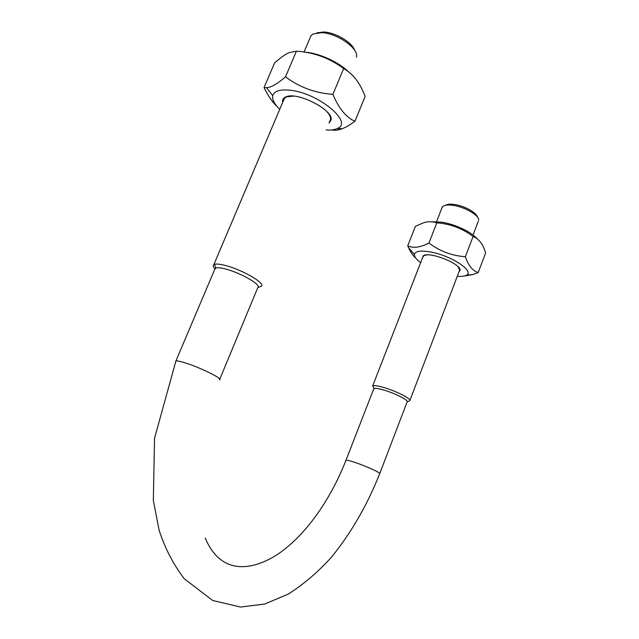 <?xml version="1.0" encoding="UTF-8"?>
<svg xmlns="http://www.w3.org/2000/svg" width="639" height="639" viewBox="0 0 639 639"><rect width="100%" height="100%" fill="white"/><g stroke="black" fill="none" stroke-linecap="round" stroke-linejoin="round"><path stroke-width="0.96" d="M329.556 121.53L330.515 119.629C330.93 117.193 329.452 114.261 326.082 110.835M293.309 96.114L286.544 96.896L284.443 98.23L283.309 100.898M328.941 123.015L330.986 120.204C334.485 110.555 297.335 91.185 285.873 96.888C283.245 97.983 282.182 99.804 282.694 102.344M305.003 52.214C318.981 53.045 338.878 62.103 348.878 72.127M326.058 129.965C330.531 130.268 334.117 129.853 336.809 128.703C354.733 123.055 317.783 92.168 288.932 90.107C279.443 89.356 274.051 91.217 272.749 95.69C272.022 99.524 274.363 104.053 279.754 109.277M354.933 121.33L365.141 96.441L364.39 94.612C359.573 82.311 352.656 73.629 343.646 68.557C329.788 58.173 314.045 52.374 296.432 51.168L289.283 52.622C285.473 54.131 280.569 57.582 274.578 62.973L264.035 87.567L266.455 87.639C270.832 87.639 277.19 84.021 285.521 76.792C299.332 87.247 315.131 93.094 332.919 94.34C338.678 108.255 346.018 117.249 354.933 121.33C349.868 124.948 345.699 127.385 342.432 128.631C338.638 130.172 335.028 130.604 331.585 129.941M277.102 106.497C272.653 102.512 268.3 96.201 264.035 87.567M343.646 68.557L332.919 94.34M296.432 51.168L285.521 76.792M259.035 287.119L261.543 286.136C265.241 282.742 239.673 268.412 223.386 264.985C219.177 264.051 216.214 263.835 214.488 264.346L213.825 264.642C212.643 265.449 213.027 266.838 214.968 268.827M409.903 400.413L459.697 269.962L457.939 266.559M426.676 254.929L423.905 255.648L422.738 257.237M458.93 271.99L460.072 270.385C461.789 264.099 429.536 251.199 423.361 255.704L422.299 258.356M457.284 276.304C461.478 276.639 464.505 276.288 466.366 275.233C475.089 271.367 451.166 255.536 430.574 251.998C420.63 250.296 415.246 251.119 414.423 254.458C414.256 256.71 416.332 259.442 420.638 262.637M431.237 221.757L442.132 222.204C455.176 224.297 471.901 232.245 477.069 238.746M415.725 258.044C413.137 255.951 410.741 252.485 408.529 247.636L407.746 245.831C413.193 248.459 420.262 247.509 428.961 242.98C439.672 251.159 451.805 255.744 465.36 256.718C468.427 265.712 472.716 270.976 478.228 272.486L473.076 274.482L464.034 276.08M478.228 272.486L485.664 252.844L483.747 247.844C481.383 242.181 477.82 238.403 473.076 236.51C462.332 228.363 450.231 223.81 436.78 222.867C432.284 221.31 427.707 221.358 423.05 222.987L415.382 226.366L407.746 245.831M465.36 256.718L473.076 236.51M428.961 242.98L436.78 222.867M441.869 208.042L443.123 206.181C445.111 204.935 448.522 204.672 453.37 205.399C465.24 207.084 479.817 215.798 478.627 220.383M261.543 286.136L258.076 287.494C261.311 284.459 238.387 271.687 223.818 268.58C220.04 267.725 217.38 267.525 215.83 267.965L214.648 269.57M309.739 38.62L311.041 35.544L313.198 33.939L321.577 32.685C337.344 33.124 359.39 48.868 356.418 57.183M354.573 50.161C352.089 42.318 335.371 32.389 323.741 31.99L316.784 32.869M477.341 216.948C476.59 212.635 464.465 205.926 454.768 204.528C450.431 203.881 447.356 204.121 445.567 205.239L445.479 205.279M408.529 401.268L409.863 400.693C411.404 398.736 395.237 390.629 382.953 387.274C377.633 385.804 374.278 385.349 372.872 385.9L373.959 388.44M409.863 400.693L407.211 401.843C408.561 400.102 394.063 392.857 383.065 389.838C378.296 388.512 375.277 388.089 374.015 388.568L373.615 389.159M175.605 361.706L175.917 360.963C177.035 360.708 179.775 361.235 184.128 362.545C199.288 367.026 224.145 379.262 219.504 379.854M215.215 268.236L175.917 360.963L154.534 438.298L153.336 500.529L159.087 530.098C164.774 547.887 173.145 564.085 184.192 578.694L212.699 600.492L240.56 607.05L264.73 604.039L288.277 594.086C303.501 584.421 317.879 572.145 331.401 557.264C351.059 533.102 367.153 505.257 379.686 473.731C381.723 473.251 366.355 466.206 354.972 462.436C349.813 460.727 346.817 460 345.987 460.256C329.988 501.16 304.028 537.455 275.8 555.539C247.828 572.584 219.648 572.488 205.231 538.038M286.544 96.896L285.873 96.888M330.515 119.629L330.986 120.204M336.809 128.703L342.432 128.631M272.749 95.69L266.455 87.639M284.443 98.23L213.825 264.642M423.905 255.648L423.361 255.704M459.697 269.962L460.072 270.385M466.366 275.233L473.076 274.482M414.423 254.458L408.529 247.636M442.276 206.996L436.613 221.557M478.252 221.382L473.044 235.008M215.83 267.965L214.488 264.346M311.041 35.544L304.028 52.071M423.09 256.335L372.633 386.052M374.015 388.568L372.872 385.9M219.792 379.159L257.693 287.869M373.791 388.712L345.987 460.256M407.083 402.027L379.774 473.499"/></g></svg>
